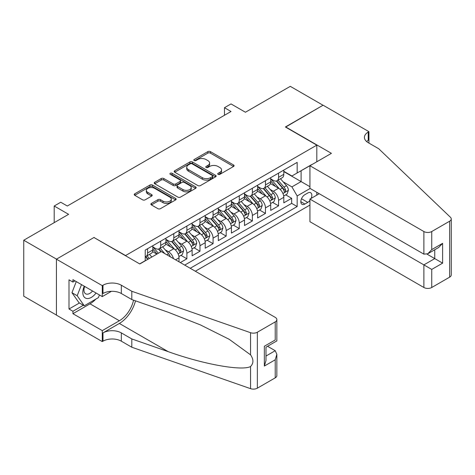 <?xml version="1.0" encoding="UTF-8"?>
<svg xmlns="http://www.w3.org/2000/svg" width="475" height="475" viewBox="0 0 475 475"><rect width="100%" height="100%" fill="white"/><g stroke="black" fill="none" stroke-linecap="round" stroke-linejoin="round"><path stroke-width="0.71" d="M218.09 174.349A1.271 0.736 0 0 0 219.889 174.349L233.552 166.464A1.817 1.051 0 0 0 234.086 165.722A1.817 1.051 0 0 0 233.552 164.979L210.407 151.62A1.817 1.051 0 0 0 207.836 151.62L194.18 159.505A1.271 0.736 0 0 0 193.806 160.022A1.271 0.736 0 0 0 194.18 160.544A1.271 0.736 0 0 0 195.979 160.544L197.748 159.523A5.819 3.361 0 0 1 205.972 159.523L207.902 160.633A5.819 3.361 0 0 1 209.606 163.008A5.819 3.361 0 0 1 207.902 165.389L206.132 166.404A1.271 0.736 0 0 0 205.764 166.927A1.271 0.736 0 0 0 206.132 167.443A1.271 0.736 0 0 0 207.937 167.443L209.701 166.428A5.819 3.361 0 0 1 217.93 166.428L219.86 167.538A5.819 3.361 0 0 1 221.564 169.913A5.819 3.361 0 0 1 219.86 172.288L218.09 173.31A1.271 0.736 0 0 0 217.716 173.832A1.271 0.736 0 0 0 218.09 174.349L218.09 173.31M151.4 203.425A1.817 1.051 0 0 0 150.866 204.167A1.817 1.051 0 0 0 151.4 204.909L157.89 208.662A1.817 1.051 0 0 0 160.461 208.662L175.631 199.904A1.817 1.051 0 0 0 176.166 199.162A1.817 1.051 0 0 0 175.631 198.419L152.493 185.054A1.817 1.051 0 0 0 149.922 185.054L134.752 193.812A1.817 1.051 0 0 0 134.217 194.554A1.817 1.051 0 0 0 134.752 195.296L142.595 199.827A1.817 1.051 0 0 0 145.166 199.827L151.656 196.08A1.817 1.051 0 0 0 152.19 195.338A1.817 1.051 0 0 0 151.656 194.596L147.767 192.351A4.863 2.808 0 0 1 146.342 190.362A4.863 2.808 0 0 1 149.346 187.768A4.863 2.808 0 0 1 154.648 188.379L169.878 197.172A4.863 2.808 0 0 1 171.303 199.162A4.863 2.808 0 0 1 168.304 201.75A4.863 2.808 0 0 1 163.002 201.145L160.461 199.678A1.817 1.051 0 0 0 157.89 199.678L151.4 203.425L151.4 204.909M94.151 237.619L125.584 255.544L316.813 145.136L285.374 126.991L323.036 105.248L290.29 86.343L245.427 112.242L231.022 103.924L224.473 107.706L231.022 111.488L67.302 206.013L60.752 202.231L54.203 206.013L54.203 222.65M94.151 237.393L56.495 259.136L23.75 240.231L68.608 214.332L54.203 206.013M197.873 185.577A1.817 1.051 0 0 0 200.444 185.577L215.614 176.819A1.817 1.051 0 0 0 216.149 176.077A1.817 1.051 0 0 0 215.614 175.334L192.476 161.969A1.817 1.051 0 0 0 189.905 161.969L174.735 170.733A1.817 1.051 0 0 0 174.2 171.475A1.817 1.051 0 0 0 174.735 172.217L197.873 185.577M170.804 174.622A1.271 0.736 0 0 1 172.098 174.806L195.599 188.373L180.453 197.119A1.817 1.051 0 0 1 177.882 197.119L154.743 183.76L154.743 182.275A1.817 1.051 0 0 0 154.209 183.018A1.817 1.051 0 0 0 154.743 183.76M154.743 182.275L161.233 178.523A1.817 1.051 0 0 1 163.804 178.523L173.191 183.944A1.817 1.051 0 0 0 175.762 183.944L180.067 181.456A1.817 1.051 0 0 0 180.601 180.714A1.817 1.051 0 0 0 180.067 179.972L170.299 174.331A1.271 0.736 0 0 1 169.925 173.808A1.271 0.736 0 0 1 170.709 173.132A1.271 0.736 0 0 1 172.098 173.292L195.623 186.877A1.817 1.051 0 0 1 196.157 187.619A1.817 1.051 0 0 1 195.623 188.361L195.623 186.877M56.43 315.056L23.75 296.186L23.75 240.231M180.334 262.574L186.883 258.792L180.922 255.354M178.357 242.303L181.646 244.197A7.41 4.275 60 0 1 186.883 253.276L192.12 250.248L192.12 255.77L199.981 251.233L194.02 247.79M191.455 234.739L194.738 236.639A7.41 4.275 60 0 1 199.981 245.712L205.218 242.689L205.218 248.205L213.079 243.669L207.118 240.231M204.553 227.175L207.836 229.075A7.41 4.275 60 0 1 213.079 238.147L218.316 235.125L218.316 240.647L226.177 236.111L220.216 232.667M217.645 219.616L220.934 221.516A7.41 4.275 60 0 1 226.177 230.589L231.414 227.561L231.414 233.083L239.275 228.546L233.314 225.108M230.743 212.052L234.033 213.952A7.41 4.275 60 0 1 239.275 223.024L244.512 220.002L244.512 225.524L252.373 220.982L246.412 217.544M243.841 204.493L247.131 206.388A7.41 4.275 60 0 1 252.373 215.466L257.61 212.438L257.61 217.96L265.466 213.423L259.51 209.98M256.939 196.929L260.229 198.829A7.41 4.275 60 0 1 265.466 207.902L270.708 204.879L270.708 210.395L278.564 205.859L278.564 200.343A7.41 4.275 -120 0 0 273.327 191.265L270.038 189.365M272.608 202.421L278.564 205.859M156.887 254.107L152.588 251.619M179.022 261.82L179.022 257.812A7.41 4.275 -120 0 0 173.785 248.734L165.686 244.061M173.476 258.614A7.41 4.275 60 0 0 168.548 251.762L165.258 249.862M192.12 250.248A7.41 4.275 -120 0 0 186.883 241.175L178.784 236.497M205.218 242.689A7.41 4.275 -120 0 0 199.981 233.611L191.882 228.938M218.316 235.125A7.41 4.275 -120 0 0 213.079 226.053L204.98 221.374M231.414 227.561A7.41 4.275 -120 0 0 226.177 218.488L218.072 213.815M244.512 220.002A7.41 4.275 -120 0 0 239.275 210.93L231.171 206.251M257.61 212.438A7.41 4.275 -120 0 0 252.373 203.365L244.269 198.687M270.708 204.879A7.41 4.275 -120 0 0 265.466 195.801L257.367 191.128M311.125 198.408A5.742 3.313 120 0 0 310.644 192.719A5.742 3.313 120 0 0 307.776 193.004L304.891 194.667A5.742 3.313 120 0 0 301.144 199.732A5.742 3.313 120 0 0 302.023 204.333A5.742 3.313 120 0 0 304.891 204.048L307.776 202.38A5.742 3.313 120 0 0 309.938 200.414M195.332 271.231L309.938 205.069M316.813 145.136L316.813 161.773M316.813 192.328L316.813 195.124M190.22 268.286L297.166 206.542L297.166 195.955L291.923 186.883L283.136 181.806M139.668 263.898L145.231 260.686L145.231 250.099L297.166 162.379L297.166 172.965L311.57 164.801M310.133 188.468L297.166 195.955M152.825 246.923L155.45 248.437A7.41 4.275 60 0 0 159.155 248.799L164.392 245.777A7.41 4.275 -120 0 0 165.923 242.387L165.923 238.147M165.923 239.358L168.548 240.873A7.41 4.275 60 0 0 172.253 241.241L177.49 238.213A7.41 4.275 -120 0 0 179.022 234.822L179.022 230.589M179.022 231.8L181.646 233.308A7.41 4.275 60 0 0 185.345 233.676L190.588 230.654A7.41 4.275 -120 0 0 192.12 227.258L192.12 223.024M192.12 224.236L194.738 225.75A7.41 4.275 60 0 0 198.443 226.118L203.686 223.09A7.41 4.275 -120 0 0 205.218 219.699L205.218 215.466M205.218 216.671L207.836 218.185A7.41 4.275 60 0 0 211.541 218.553L216.784 215.531A7.41 4.275 -120 0 0 218.316 212.135L218.316 207.902M218.316 209.113L220.934 210.627A7.41 4.275 60 0 0 224.639 210.989L229.882 207.967A7.41 4.275 -120 0 0 231.414 204.577L231.414 200.337M231.414 201.548L234.033 203.062A7.41 4.275 60 0 0 237.737 203.431L242.98 200.402A7.41 4.275 -120 0 0 244.512 197.012L244.512 192.779M244.512 193.99L247.131 195.498A7.41 4.275 60 0 0 250.836 195.866L256.072 192.844A7.41 4.275 -120 0 0 257.61 189.454L257.61 185.214M257.61 186.426L260.229 187.94A7.41 4.275 60 0 0 263.934 188.308L269.171 185.28A7.41 4.275 -120 0 0 270.708 181.889L270.708 177.656M184.722 265.109L291.662 203.365L291.662 198.301L283.807 202.837L283.807 197.315A7.41 4.275 -120 0 0 278.564 188.243L270.465 183.564M270.708 178.867L273.327 180.375A7.41 4.275 -120 0 0 277.032 180.743A7.41 4.275 -120 0 0 278.564 177.353L278.564 173.12M277.032 180.743L282.269 177.721A7.41 4.275 -120 0 0 283.807 174.325L283.807 170.092M147.588 248.734L147.588 252.973A7.41 4.275 60 0 1 146.057 256.363A7.41 4.275 60 0 1 145.231 256.66M146.057 256.363L151.293 253.335A7.41 4.275 -120 0 0 152.825 249.945L152.825 245.712M160.687 241.175L160.687 245.409A7.41 4.275 60 0 1 159.155 248.799M173.785 233.611L173.785 237.844A7.41 4.275 60 0 1 172.253 241.241M186.883 226.053L186.883 230.286A7.41 4.275 60 0 1 185.345 233.676M199.981 218.488L199.981 222.722A7.41 4.275 60 0 1 198.443 226.118M213.079 210.924L213.079 215.163A7.41 4.275 60 0 1 211.541 218.553M226.177 203.365L226.177 207.599A7.41 4.275 60 0 1 224.639 210.989M239.275 195.801L239.275 200.04A7.41 4.275 60 0 1 237.737 203.431M252.373 188.243L252.373 192.476A7.41 4.275 60 0 1 250.836 195.866M265.466 180.678L265.466 184.912A7.41 4.275 60 0 1 263.934 188.308M265.466 207.902L265.466 213.423M252.373 215.466L252.373 220.982M239.275 223.024L239.275 228.546M226.177 230.589L226.177 236.111M213.079 238.147L213.079 243.669M199.981 245.712L199.981 251.233M186.883 253.276L186.883 258.792M291.923 186.883L301.097 181.587L301.097 170.697L311.57 164.647M283.807 171.606L309.938 186.693M283.807 171.303L291.923 175.993L297.166 172.965M224.473 107.706L224.473 115.271M285.707 194.857L291.662 198.301M291.662 203.365L297.166 206.542M218.601 174.527L219.86 173.803A5.819 3.361 0 0 0 221.564 171.428L221.564 169.913M209.606 163.008L209.606 164.522A5.819 3.361 0 0 1 207.902 166.897L206.643 167.627M233.528 166.476L210.407 153.128A1.817 1.051 0 0 0 207.836 153.128L194.685 160.722M215.591 176.831L192.476 163.483A1.817 1.051 0 0 0 189.905 163.483L174.758 172.229M212.402 176.593A1.271 0.736 0 0 0 212.776 176.077A1.271 0.736 0 0 0 212.402 175.554L192.09 163.828A1.271 0.736 0 0 0 190.291 163.828L188.427 164.902A5.819 3.361 0 0 0 186.723 167.277A5.819 3.361 0 0 0 188.427 169.652L202.308 177.668A5.819 3.361 0 0 0 210.538 177.668L212.402 176.593L212.402 178.107A1.271 0.736 0 0 0 212.776 177.585L212.776 176.077M186.723 167.277L186.723 168.791A5.819 3.361 0 0 0 188.427 171.166L188.427 169.652M212.402 178.107L210.538 179.182A5.819 3.361 0 0 1 202.308 179.182L188.427 171.166M154.767 183.772L161.233 180.037L161.233 178.523M180.601 180.714L180.601 182.228A1.817 1.051 0 0 1 180.067 182.97L175.762 185.458A1.817 1.051 0 0 1 173.191 185.458L163.804 180.037A1.817 1.051 0 0 0 161.233 180.037M182.928 189.567A4.863 2.808 0 0 0 188.231 190.172A4.863 2.808 0 0 0 191.235 187.578A4.863 2.808 0 0 0 189.81 185.594L184.442 182.495A1.817 1.051 0 0 0 181.872 182.495L177.561 184.983A1.817 1.051 0 0 0 177.027 185.725A1.817 1.051 0 0 0 177.561 186.467L182.928 189.567L182.928 191.075A4.863 2.808 0 0 0 188.231 191.686A4.863 2.808 0 0 0 191.235 189.092L191.235 187.578M177.027 185.725L177.027 187.239A1.817 1.051 0 0 0 177.561 187.981L177.561 186.467M182.928 191.075L177.561 187.981M171.303 199.162L171.303 200.67A4.863 2.808 0 0 1 168.304 203.264A4.863 2.808 0 0 1 163.002 202.659L160.461 201.192A1.817 1.051 0 0 0 157.89 201.192L151.424 204.927M146.342 190.362L146.342 191.876A4.863 2.808 0 0 0 147.767 193.859L147.767 192.351M151.656 194.596L151.656 196.08L147.767 193.859M175.607 199.916L152.493 186.568A1.817 1.051 0 0 0 149.922 186.568L134.775 195.314M283.694 196.021L287.078 194.061L288.39 190.285A4.91 2.832 -120 0 0 286.478 185.672L280.493 178.743M279.294 188.717L272.199 180.506A14.173 8.182 -120 0 0 270.708 178.944M275.399 186.414L271.433 181.818A11.762 6.792 -120 0 0 270.708 181.028M276.367 181.011L282.417 188.017A4.91 2.832 60 0 1 284.169 191.401L284.525 191.983L285.19 191.888L285.736 190.493A4.91 2.832 -120 0 0 283.991 187.108L278.006 180.179M276.717 180.898L283.225 188.427A2.5 1.443 60 0 1 283.854 189.406L285.736 190.493M84.253 286.199A12.041 6.953 120 0 0 87.079 298.538A12.041 6.953 120 0 0 96.057 293.016M84.657 286.431A8.241 4.762 120 0 0 85.66 293.811A8.241 4.762 120 0 0 86.872 294.185A8.241 4.762 120 0 0 92.554 290.991M99.435 294.969L98.402 297.623L84.265 305.787L79.022 302.765L71.957 292.707L76.267 281.592M84.265 305.787L77.193 295.729L81.504 284.614M71.957 292.707L77.193 295.729M319.236 193.723L309.938 199.09L309.938 221.7L423.884 287.494L423.884 264.884L434.756 258.608L434.756 249.749M309.938 199.09L431.745 269.42L431.745 287.494L449.623 277.168L449.623 221.213A5.557 3.206 0 0 0 451.25 218.939A5.557 3.206 0 0 0 450.448 217.283L378.7 148.728L368.22 142.678A12.967 7.487 180 0 1 364.42 137.388A12.967 7.487 180 0 1 368.22 132.092L368.938 131.676L323.101 105.212L285.576 127.104M285.576 126.878L331.413 153.342L309.938 165.745L423.884 231.533A5.557 3.206 0 0 0 431.745 231.533L449.623 221.213M368.938 131.676L368.938 142.643L368.547 142.868M309.938 165.745L309.938 188.355L423.884 254.143L423.884 231.533M451.25 218.939L451.25 274.9A5.557 3.206 180 0 1 449.623 277.168M431.745 287.494A5.557 3.206 180 0 1 423.884 287.494M366.587 141.526A12.967 7.487 180 0 1 368.22 140.374L368.22 132.092M427.031 254.143L442.617 263.144L431.745 269.42M431.745 231.533L431.745 249.607L427.815 253.757L423.884 254.143M431.745 249.607L442.617 243.331L438.686 247.475L427.815 253.757M161.274 251.572L275.227 317.359A5.557 3.206 -0 0 1 276.854 319.628A5.557 3.206 -0 0 1 275.227 321.896L257.349 332.221L257.349 388.176A5.557 3.206 180 0 1 250.545 388.657L131.807 347.231L121.327 341.181A12.967 7.487 -0 0 0 102.992 341.181L102.273 341.596L56.43 315.133L56.43 259.172L93.955 237.506L139.798 263.975L161.274 251.572M131.807 347.231L131.807 338.948L168.215 351.654C203.015 364.194 241.888 371.218 250.545 366.528C253.697 363.298 253.697 359.397 250.545 354.825L229.182 339.293L200.444 324.924L168.215 312.253L131.807 299.553L121.327 293.502A12.967 7.487 -0 0 0 102.992 293.502L102.992 285.22L102.273 285.635L56.43 259.172M131.807 299.553L131.807 291.27L121.327 285.22A12.967 7.487 -0 0 0 102.992 285.22M168.215 351.654L119.362 323.451L102.992 332.898A12.967 7.487 -0 0 1 121.327 332.898L131.807 338.948M275.227 377.857L275.227 359.783L276.854 354.308L276.854 375.588A5.557 3.206 180 0 1 275.227 377.857L257.349 388.176M250.545 354.825L250.545 332.696L131.807 291.27M95.802 299.131A20.841 12.029 -60 0 1 90.024 303.828L72.93 313.696L72.93 311.273L83.345 305.259M75.026 280.873L72.93 282.085L69 279.817L69 309.005L72.93 311.273M72.93 282.085L72.93 279.662L102.273 296.602L102.273 285.635M102.273 341.596L102.273 330.63L119.362 320.762A20.841 12.029 120 0 0 133.552 300.158M72.93 313.696L102.273 330.63M267.556 346.281L275.227 350.71L276.854 354.308M119.362 323.451A24.124 13.929 120 0 0 135.494 300.841M111.417 291.323L102.273 296.602M250.545 332.696A5.557 3.206 -0 0 0 257.349 332.221M69 309.005L79.42 302.991M275.227 359.783L264.355 366.059L265.982 360.584L265.982 347.189L276.854 340.907L276.854 319.628M264.355 366.059L264.355 346.245C266.475 347.468 266.475 347.468 264.355 346.245L275.227 339.969C277.347 341.192 277.347 341.192 275.227 339.969L275.227 321.896M270.596 203.579L273.98 201.626L275.292 197.843A4.91 2.832 -120 0 0 273.38 193.236L267.395 186.307M266.196 196.282L259.101 188.064A14.173 8.182 -120 0 0 257.61 186.509M262.307 193.978L258.335 189.382A11.762 6.792 -120 0 0 257.61 188.593M263.269 188.569L269.319 195.581A4.91 2.832 60 0 1 271.071 198.96L271.427 199.542L272.092 199.453L272.644 198.051A4.91 2.832 -120 0 0 270.892 194.673L264.908 187.744M263.625 188.456L270.127 195.985A2.5 1.443 60 0 1 270.756 196.965L272.644 198.051M257.498 211.143L260.882 209.19L262.194 205.408A4.91 2.832 -120 0 0 260.282 200.8L254.297 193.871M253.098 203.846L246.002 195.629A14.173 8.182 -120 0 0 244.512 194.067M249.209 201.537L245.237 196.941A11.762 6.792 -120 0 0 244.512 196.151M250.171 196.133L256.221 203.14A4.91 2.832 60 0 1 257.973 206.524L258.329 207.106L258.994 207.011L259.546 205.616A4.91 2.832 -120 0 0 257.794 202.237L251.809 195.308M250.527 196.021L257.028 203.549A2.5 1.443 60 0 1 257.658 204.529L259.546 205.616M244.399 218.702L247.784 216.748L249.096 212.966A4.91 2.832 -120 0 0 247.184 208.359L241.199 201.43M240 211.405L232.904 203.187A14.173 8.182 -120 0 0 231.414 201.632M236.111 209.101L232.138 204.505A11.762 6.792 -120 0 0 231.414 203.716M237.072 203.698L243.123 210.704A4.91 2.832 60 0 1 244.874 214.083L245.231 214.664L245.896 214.575L246.448 213.18A4.91 2.832 -120 0 0 244.696 209.796L238.711 202.867M237.429 203.579L243.93 211.114A2.5 1.443 60 0 1 244.56 212.088L246.448 213.18M231.301 226.266L234.692 224.313L235.998 220.531A4.91 2.832 -120 0 0 234.086 215.923L228.101 208.994M226.902 218.969L219.806 210.752A14.173 8.182 -120 0 0 218.316 209.196M223.013 216.659L219.04 212.064A11.762 6.792 -120 0 0 218.316 211.274M223.974 211.256L230.025 218.268A4.91 2.832 60 0 1 231.776 221.647L232.132 222.229L232.797 222.134L233.35 220.738A4.91 2.832 -120 0 0 231.598 217.36L225.613 210.431M224.331 211.143L230.832 218.672A2.5 1.443 60 0 1 231.462 219.652L233.35 220.738M218.209 233.831L221.593 231.871L222.9 228.095A4.91 2.832 -120 0 0 220.988 223.482L215.003 216.553M213.803 226.527L206.708 218.31A14.173 8.182 -120 0 0 205.218 216.754M209.914 224.224L205.942 219.628A11.762 6.792 -120 0 0 205.218 218.838M210.876 218.821L216.927 225.827A4.91 2.832 60 0 1 218.678 229.211L219.034 229.793L219.699 229.698L220.252 228.303A4.91 2.832 -120 0 0 218.5 224.918L212.515 217.989M211.232 218.708L217.734 226.237A2.5 1.443 60 0 1 218.363 227.216L220.252 228.303M205.111 241.389L208.495 239.436L209.802 235.653A4.91 2.832 -120 0 0 207.89 231.046L201.905 224.117M200.705 234.092L193.61 225.874A14.173 8.182 -120 0 0 192.12 224.319M196.816 231.788L192.844 227.192A11.762 6.792 -120 0 0 192.12 226.397M197.778 226.379L203.828 233.391A4.91 2.832 60 0 1 205.58 236.77L205.936 237.352L206.601 237.257L207.153 235.861A4.91 2.832 -120 0 0 205.402 232.483L199.417 225.554M198.134 226.266L204.636 233.795A2.5 1.443 60 0 1 205.265 234.775L207.153 235.861M192.013 248.953L195.397 247L196.703 243.218A4.91 2.832 -120 0 0 194.792 238.604L188.807 231.681M187.607 241.656L180.512 233.439A14.173 8.182 -120 0 0 179.022 231.877M183.718 239.347L179.746 234.751A11.762 6.792 -120 0 0 179.022 233.961M184.68 233.943L190.73 240.95A4.91 2.832 60 0 1 192.482 244.334L192.838 244.916L193.503 244.821L194.055 243.426A4.91 2.832 -120 0 0 192.304 240.041L186.319 233.118M185.036 233.831L191.538 241.359A2.5 1.443 60 0 1 192.173 242.339L194.055 243.426M178.915 256.512L182.299 254.558L183.605 250.776A4.91 2.832 -120 0 0 181.693 246.169L175.708 239.24M174.515 249.215L167.414 240.997A14.173 8.182 -120 0 0 165.923 239.442M170.62 246.911L166.648 242.315A11.762 6.792 -120 0 0 165.923 241.526M171.582 241.508L177.638 248.514A4.91 2.832 60 0 1 179.384 251.893L179.74 252.474L180.405 252.385L180.957 250.99A4.91 2.832 -120 0 0 179.206 247.606L173.221 240.677M171.938 241.389L178.44 248.924A2.5 1.443 60 0 1 179.075 249.898L180.957 250.99M170.252 256.755A4.91 2.832 -120 0 0 168.595 253.733L162.616 246.804M158.371 253.252L154.316 248.562A14.173 8.182 -120 0 0 152.825 247M157.1 253.982L153.556 249.874A11.762 6.792 -120 0 0 152.825 249.084M164.724 253.561L160.123 248.241M158.84 248.953L161.162 251.637M158.484 249.066L160.859 251.815M151.822 257.034L149.518 254.362M149.328 258.465L147.024 255.799M145.742 256.512L148.063 259.202M145.386 256.631L147.761 259.374M46.669 226.997L49.364 225.441M168.548 251.762L173.785 248.734M181.646 244.197L186.883 241.175M194.738 236.639L199.981 233.611M207.836 229.075L213.079 226.053M220.934 221.516L226.177 218.488M234.033 213.952L239.275 210.93M247.131 206.388L252.373 203.365M260.229 198.829L265.466 195.801M273.327 191.265L278.564 188.243M278.564 177.353L283.807 174.325M147.588 252.973L152.825 249.945M160.687 245.409L165.923 242.387M173.785 237.844L179.022 234.822M186.883 230.286L192.12 227.258M199.981 222.722L205.218 219.699M213.079 215.163L218.316 212.135M226.177 207.599L231.414 204.577M239.275 200.04L244.512 197.012M252.373 192.476L257.61 189.454M265.466 184.912L270.708 181.889M278.564 200.343L283.807 197.315M175.554 259.813L179.022 257.812M301.494 198.758L307.776 202.38M300.829 201.703L304.891 204.048M219.86 173.803L219.86 172.288M206.132 167.443L206.132 166.404M207.902 166.897L207.902 165.389M194.18 160.544L194.18 159.505M207.836 153.128L207.836 151.62M210.407 153.128L210.407 151.62M233.552 166.464L233.552 164.979M174.735 172.217L174.735 170.733M189.905 163.483L189.905 161.969M192.476 163.483L192.476 161.969M215.614 176.819L215.614 175.334M202.308 179.182L202.308 177.668M210.538 179.182L210.538 177.668M163.804 180.037L163.804 178.523M173.191 185.458L173.191 183.944M175.762 185.458L175.762 183.944M180.067 182.97L180.067 181.456M172.098 174.806L172.098 173.292M157.89 201.192L157.89 199.678M160.461 201.192L160.461 199.678M163.002 202.659L163.002 201.145M134.752 195.296L134.752 193.812M149.922 186.568L149.922 185.054M152.493 186.568L152.493 185.054M175.631 199.904L175.631 198.419M282.946 193.503L288.355 190.38M272.199 180.506L272.87 180.114M283.991 187.108L286.478 185.672M280.078 189.371L282.417 188.017M442.617 243.331L442.617 263.144M121.327 293.502L121.327 285.22M121.327 332.898L121.327 341.181M250.545 388.657L250.545 366.528M102.992 332.898L102.992 341.181M90.024 303.828L119.362 320.762M265.982 356.048L275.227 350.71M269.848 201.062L275.257 197.938M259.101 188.064L259.772 187.678M270.892 194.673L273.38 193.236M266.98 196.929L269.319 195.581M256.749 208.626L262.158 205.503M246.002 195.629L246.673 195.237M257.794 202.237L260.282 200.8M253.882 204.493L256.221 203.14M243.651 216.184L249.066 213.061M232.904 203.187L233.581 202.801M244.696 209.796L247.184 208.359M240.783 212.058L243.123 210.704M230.553 223.749L235.968 220.626M219.806 210.752L220.483 210.36M231.598 217.36L234.086 215.923M227.685 219.616L230.025 218.268M217.455 231.313L222.87 228.19M206.708 218.31L207.385 217.924M218.5 224.918L220.988 223.482M214.587 227.181L216.927 225.827M204.363 238.872L209.772 235.748M193.61 225.874L194.287 225.482M205.402 232.483L207.89 231.046M201.489 234.739L203.828 233.391M191.265 246.436L196.674 243.313M180.512 233.439L181.189 233.047M192.304 240.041L194.792 238.604M188.391 242.303L190.73 240.95M178.167 253.994L183.576 250.871M167.414 240.997L168.091 240.611M179.206 247.606L181.693 246.169M175.293 249.868L177.638 248.514M154.316 248.562L154.993 248.17M166.808 254.766L168.595 253.733"/></g></svg>
